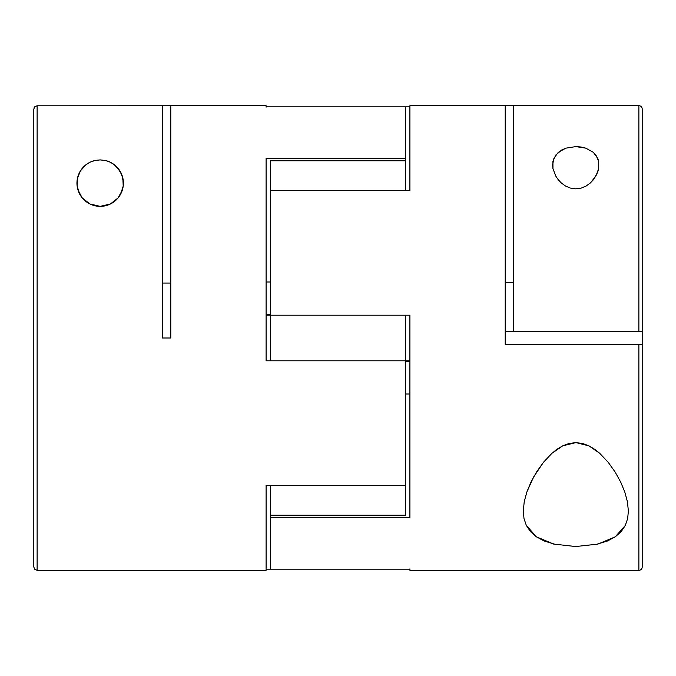 <?xml version="1.0" encoding="UTF-8"?>
<svg xmlns="http://www.w3.org/2000/svg" width="676" height="676" viewBox="0 0 676 676"><rect width="100%" height="100%" fill="white"/><g stroke="black" fill="none" stroke-linecap="round" stroke-linejoin="round"><path stroke-width="1.01" d="M94.868 160.516A23.229 23.229 0 0 0 90.128 162.189L94.877 160.516L100.175 159.908L105.49 160.525L110.239 162.198L114.202 164.623L117.379 167.53L121.68 174.366L123.378 182.072L123.209 186.094L120.632 194.122L118.106 197.899L114.692 201.271L110.441 203.966L105.507 205.741L100.175 206.366L89.9 203.966L82.235 197.899L78.027 190.15L77.132 186.103L77.487 178.143L80.478 170.808L86.156 164.606L90.128 162.189L94.877 160.516L100.175 159.908L95.637 160.347M90.119 162.189A23.229 23.229 0 0 0 77.132 186.103L77.487 178.143L80.478 170.808L86.156 164.606L90.128 162.189M78.027 190.159A23.229 23.229 0 0 0 82.235 197.899L79.709 194.139L77.132 186.103M82.244 197.907A23.229 23.229 0 0 0 100.158 206.366L94.826 205.741L89.9 203.966L85.649 201.271L82.235 197.899M598.725 161.437L598.691 168.628L595.869 176.123L590.199 183.103L586.168 186.001L581.301 188.08L575.825 188.857L570.35 188.072L565.482 186.001L561.452 183.095L558.249 179.74L555.782 176.115L552.96 168.603L552.596 164.851L553.957 158.159L558.308 152.337L565.88 148.154L575.867 146.599L585.805 148.162L593.359 152.345L597.702 158.167L598.725 161.437L598.691 168.628L597.626 172.397L593.401 179.748L590.199 183.103L586.168 186.001L581.301 188.08L575.825 188.857L570.35 188.072L565.482 186.001L561.452 183.095L558.249 179.74L555.782 176.115L552.96 168.603L552.926 161.446L555.723 155.108L561.705 149.979L565.88 148.154L575.867 146.599L581.03 147.005L585.805 148.162L593.359 152.345L595.928 155.1L598.725 161.437M556.01 544.602L544.129 540.986L536.33 536.778L530.381 531.53L526.308 525.37L524.01 518.551L523.283 511.149L524.221 501.769L526.866 491.984L530.99 482.03L536.482 472.102L543.436 462.316L552.013 453.233L562.77 445.822L575.927 442.611L588.982 445.864L599.705 453.292L608.29 462.401L615.202 472.135L620.72 482.14L624.81 492.043L627.438 501.786L628.376 511.149L627.649 518.543L625.325 525.429L615.245 536.828L597.854 544.104L575.698 546.546L553.602 544.053L536.33 536.778L526.308 525.37L524.01 518.551L523.283 511.149L524.221 501.769L526.866 491.984L533.558 477.053L543.436 462.316L552.013 453.233L557.1 449.194L562.77 445.822L569.116 443.464L575.927 442.611L582.72 443.507L588.982 445.864L594.643 449.253L599.705 453.292L608.29 462.401L615.202 472.135L620.72 482.14L624.81 492.043L627.438 501.786L628.376 511.149L627.649 518.543L625.325 525.429L621.227 531.581L615.245 536.828L607.378 541.045L595.471 544.636M409.901 316.833L409.901 315.193L270.341 315.193L270.341 160.77L405.659 160.77L405.659 158.404L266.099 158.404L266.099 360.807L405.659 360.807L405.659 485.343L266.099 485.343L266.099 570.299L266.099 569.175L270.341 569.175L266.099 569.175L266.099 570.299L37.121 570.299L37.121 105.786L34.772 106.766L33.8 109.106L33.8 566.978L33.8 109.106L34.772 106.766L37.121 105.786L266.099 105.701L266.099 106.825L405.659 106.825L266.099 106.825L266.099 105.701L170.783 105.701L170.783 338L162.299 338L162.299 105.786L37.121 105.786L37.121 570.299L266.099 570.299L266.099 485.343L405.659 485.343L405.659 360.807L266.099 360.807L266.099 158.404L405.659 158.404L405.659 106.825L409.901 106.825L409.901 105.701L513.701 105.701L513.701 331.637L505.217 331.637L638.879 331.637L638.879 105.701A3.321 3.321 0 0 1 642.2 109.022L642.2 344.363L638.879 344.363L638.879 570.299A3.321 3.321 0 0 0 642.2 566.978L642.2 344.363L642.2 566.978A3.321 3.321 0 0 1 638.879 570.299L638.879 344.363L505.217 344.363L505.217 105.701L409.901 105.701L409.901 190.657L270.341 190.657L270.341 315.193L409.901 315.193L409.901 517.596L270.341 517.596L270.341 569.175L409.901 569.175L409.901 570.299L638.879 570.299L409.901 570.299L409.901 568.879M505.217 282.695L513.701 282.695L505.217 282.695M162.299 283.058L170.783 283.058L162.299 283.058M576.645 546.546L574.439 546.538M513.701 105.701L638.879 105.701L513.701 105.701L513.701 331.637L642.2 331.637L642.2 109.022A3.321 3.321 0 0 0 638.879 105.701L638.879 331.637L642.2 331.637L642.2 344.363L505.217 344.363L505.217 105.701L513.701 105.701M266.099 314.239L270.341 314.239L266.099 314.239M270.341 315.193L266.099 315.193L270.341 315.193L270.341 360.807L270.341 315.193M409.901 361.761L405.659 361.761L409.901 361.761M405.659 360.807L409.901 360.807L405.659 360.807L405.659 315.193L405.659 360.807M409.901 394.007L405.659 394.007L409.901 394.007M266.099 281.993L270.341 281.993L266.099 281.993M270.341 190.657L409.901 190.657L409.901 105.701L409.901 106.825L405.659 106.825L405.659 160.77L270.341 160.77L270.341 190.657M409.901 570.299L409.901 569.175L270.341 569.175L270.341 517.596L409.901 517.596L409.901 315.193M405.659 515.23L270.341 515.23L270.341 517.596L270.341 485.343L270.341 515.23L405.659 515.23L405.659 485.343L405.659 515.23M95.189 205.825L100.175 206.366L105.143 205.825M106.816 205.394L109.825 204.262M111.658 203.324L113.94 201.845M115.672 200.442L117.362 198.752M118.866 196.919L120.041 195.161M121.224 192.947L121.95 191.207M122.728 188.697L123.083 186.982M123.37 184.252L123.395 182.664M123.133 179.647L122.914 178.388M121.655 174.307L121.291 173.462M119.466 170.2L118.596 168.983M116.585 166.693L115.419 165.612M113.678 164.234L111.523 162.865M109.706 161.953L106.808 160.871M105.118 160.44L100.175 159.908L105.49 160.525L110.239 162.198L114.202 164.623L119.872 170.825L122.855 178.126L123.209 186.094L122.314 190.159L118.106 197.899L110.441 203.966L100.175 206.366A23.229 23.229 0 0 0 120.624 194.147M93.575 160.863L91.285 161.674M91.26 161.682L90.643 161.944M88.835 162.857L86.672 164.226M84.931 165.603L83.342 167.124M81.728 169.008L80.664 170.513M79.024 173.521L78.686 174.298M77.427 178.388L77.208 179.622M76.946 182.655L76.971 184.261M77.258 186.982L77.613 188.689M78.391 191.198L79.117 192.956M80.3 195.17L81.475 196.919M82.979 198.752L84.677 200.442M86.401 201.845L88.683 203.324M90.525 204.262L93.508 205.386M33.8 109.106L33.8 566.978L34.772 569.327L37.121 570.299M266.099 107.121L266.099 105.701M266.099 360.807L266.099 359.167M170.783 338L170.783 105.701L162.299 105.786L162.299 338L170.783 338M34.772 106.757L34.053 107.839M120.649 194.105A23.229 23.229 0 0 0 122.314 190.159M123.209 186.094A23.229 23.229 0 0 0 123.378 182.089M123.378 182.047A23.229 23.229 0 0 0 105.49 160.525M405.659 190.657L405.659 160.77L405.659 190.657"/></g></svg>
